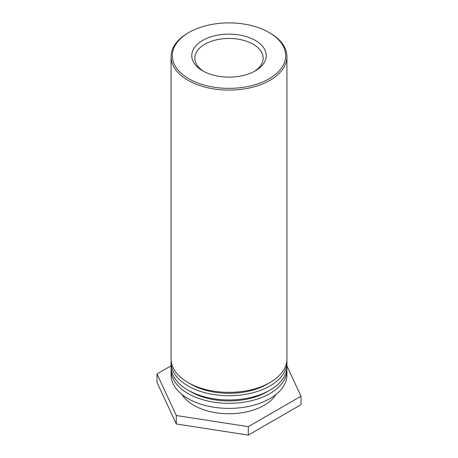 <?xml version="1.0" encoding="UTF-8"?>
<svg xmlns="http://www.w3.org/2000/svg" width="458" height="458" viewBox="0 0 458 458"><rect width="100%" height="100%" fill="white"/><g stroke="black" fill="none" stroke-linecap="round" stroke-linejoin="round"><path stroke-width="0.69" d="M188.908 78.776A56.695 32.736 180 0 1 188.908 32.489A56.695 32.736 180 0 1 269.092 32.489A56.695 32.736 180 0 1 269.086 78.776A56.695 32.736 180 0 1 188.908 78.776M188.908 32.489L188.032 32.993A57.937 33.451 0 0 0 171.063 56.649A57.937 33.451 0 0 0 188.032 80.299A57.937 33.451 0 0 0 251.173 87.552A57.937 33.451 0 0 0 286.937 56.649A57.937 33.451 0 0 0 269.968 32.993L269.092 32.489M202.665 70.835A37.247 21.503 0 0 0 255.335 70.835A37.247 21.503 0 0 0 255.335 40.43A37.247 21.503 0 0 0 202.665 40.43A37.247 21.503 0 0 0 202.665 70.835L202.665 70.835M171.063 56.649L171.063 358.895A57.937 33.451 0 0 0 229 392.346A57.937 33.451 0 0 0 286.937 358.895L286.937 56.649M203.81 71.471A34.144 19.711 180 0 1 194.856 58.166A34.144 19.711 180 0 1 215.936 39.955A34.144 19.711 180 0 1 253.142 44.231A34.144 19.711 180 0 1 263.144 58.166A34.144 19.711 180 0 1 254.19 71.471M268.451 383.392A53.798 31.058 180 0 1 189.549 383.392M286.863 360.583A57.937 33.451 180 0 1 286.937 362.272A57.937 33.451 180 0 1 229 395.723A57.937 33.451 180 0 1 171.063 362.272A57.937 33.451 180 0 1 171.137 360.583M171.063 362.272L171.063 366.497A57.937 33.451 0 0 0 229 399.949A57.937 33.451 0 0 0 286.937 366.497L286.937 362.272M268.451 390.995A53.798 31.058 180 0 1 189.549 390.995M286.863 368.186A57.937 33.451 180 0 1 286.937 369.875A57.937 33.451 180 0 1 229 403.326A57.937 33.451 180 0 1 171.063 369.875A57.937 33.451 180 0 1 171.137 368.186M171.063 369.875L171.063 374.942A57.937 33.451 0 0 0 229 408.393A57.937 33.451 0 0 0 286.937 374.942L286.937 369.875M275.808 394.653A49.659 28.671 180 0 1 229 413.751A49.659 28.671 180 0 1 182.192 394.653M286.937 365.908L301.003 396.222L248.293 426.65L176.29 415.515L156.997 373.94L171.063 365.822M156.997 373.94L156.997 382.39L176.29 423.959L248.293 435.1L248.293 426.65M248.293 435.1L301.003 404.666L301.003 396.222M176.29 423.959L176.29 415.515"/></g></svg>
